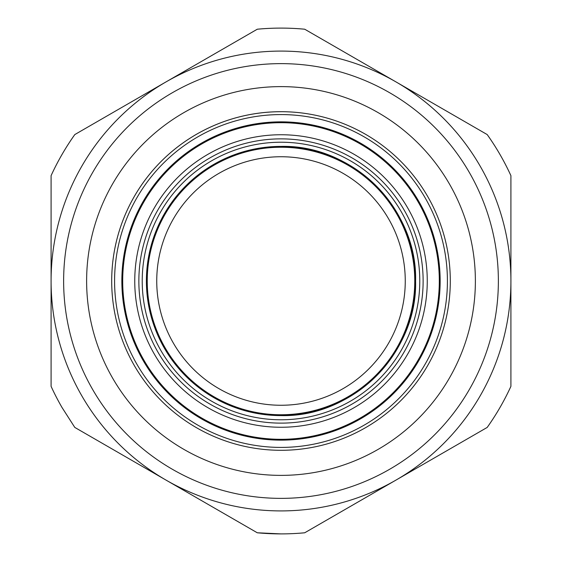 <?xml version="1.0" encoding="UTF-8"?>
<svg xmlns="http://www.w3.org/2000/svg" width="562" height="562" viewBox="0 0 562 562"><rect width="100%" height="100%" fill="white"/><g stroke="black" fill="none" stroke-linecap="round" stroke-linejoin="round"><path stroke-width="0.84" d="M161.343 84.609L257.291 29.217A252.9 252.9 0 0 1 304.709 29.217L395.894 81.855M396.013 81.926L487.198 134.571A252.9 252.9 0 0 1 510.907 175.639L510.907 280.93M510.907 386.361L510.907 175.639L510.907 386.361A252.9 252.9 0 0 1 487.198 427.429L304.709 532.783A252.9 252.9 0 0 1 257.291 532.783L166.106 480.145M165.987 480.074L74.802 427.429L61.982 407.45A252.9 252.9 0 0 1 51.093 386.361L51.093 281.07M400.657 477.391L487.198 427.429M51.093 175.639L51.093 386.361L51.093 175.639A252.9 252.9 0 0 1 74.802 134.571L166.043 81.89L74.802 134.571M304.709 29.217L395.957 81.89A229.907 229.907 0 0 1 480.11 166.043A229.907 229.907 0 0 0 395.957 81.89L304.709 29.217M257.291 532.783L74.802 427.429L257.291 532.783L281 533.9M391.257 482.821L304.709 532.783M170.743 79.179L257.291 29.217M170.778 79.235A229.907 229.907 0 0 1 480.11 166.043A229.907 229.907 0 0 0 172.351 78.385A229.907 229.907 0 0 0 81.89 395.957A229.907 229.907 0 0 0 395.957 480.11A229.907 229.907 0 0 0 480.11 166.043A229.907 229.907 0 0 0 172.351 78.385A229.907 229.907 0 0 0 81.89 395.957A229.907 229.907 0 0 0 395.957 480.11A229.907 229.907 0 0 0 480.11 166.043M116.376 320.516A169.295 169.295 0 0 0 365.651 427.612A169.295 169.295 0 0 0 427.612 196.349A169.295 169.295 0 0 0 116.376 320.516A169.295 169.295 0 0 1 281 111.705M360.783 427.043A166.415 166.415 0 0 0 427.043 201.217A166.415 166.415 0 0 0 119.65 321.752A166.415 166.415 0 0 0 360.783 427.043M357.299 420.664A159.144 159.144 0 0 0 420.664 204.701A159.144 159.144 0 0 0 126.703 319.975A159.144 159.144 0 0 0 357.299 420.664M281 146.401A134.599 134.599 0 0 1 415.599 281A134.599 134.599 0 0 1 281 415.599C352.922 417.454 417.454 352.922 415.599 281C417.454 209.078 352.922 144.546 281 146.401A134.599 134.599 0 0 0 146.401 281A134.599 134.599 0 0 0 281 415.599C352.922 417.454 417.454 352.922 415.599 281C417.454 209.078 352.922 144.546 281 146.401A134.599 134.599 0 0 0 146.401 281A134.599 134.599 0 0 0 281 415.599M281 147.237A133.763 133.763 0 0 1 414.763 281A133.763 133.763 0 0 1 281 414.763A133.763 133.763 0 0 1 147.237 281A133.763 133.763 0 0 1 281 147.237M281 405.258A124.258 124.258 0 0 0 405.258 281A124.258 124.258 0 0 0 281 156.742A124.258 124.258 0 0 0 156.742 281A124.258 124.258 0 0 0 281 405.258M86.309 377.664A217.368 217.368 0 0 0 389.684 469.249A217.368 217.368 0 0 0 469.249 172.316A217.368 217.368 0 0 0 178.273 89.435A217.368 217.368 0 0 0 86.309 377.664M91.992 326.367A194.375 194.375 0 0 0 378.191 449.333A194.375 194.375 0 0 0 449.333 183.809A194.375 194.375 0 0 0 91.992 326.367M363.136 416.337A158.315 158.315 0 0 0 356.898 142.067A158.315 158.315 0 0 0 171.628 395.458A158.315 158.315 0 0 0 363.136 416.337M409.354 351.124A146.261 146.261 0 0 1 210.876 409.354A146.261 146.261 0 0 1 320.621 140.212A146.261 146.261 0 0 1 409.354 351.124M281 419.779A138.779 138.779 0 0 1 142.221 281A138.779 138.779 0 0 1 281 142.221A138.779 138.779 0 0 1 419.779 281A138.779 138.779 0 0 1 281 419.779M405.729 349.135A142.123 142.123 0 0 1 212.865 405.729A142.123 142.123 0 0 1 319.497 144.188A142.123 142.123 0 0 1 405.729 349.135"/></g></svg>
